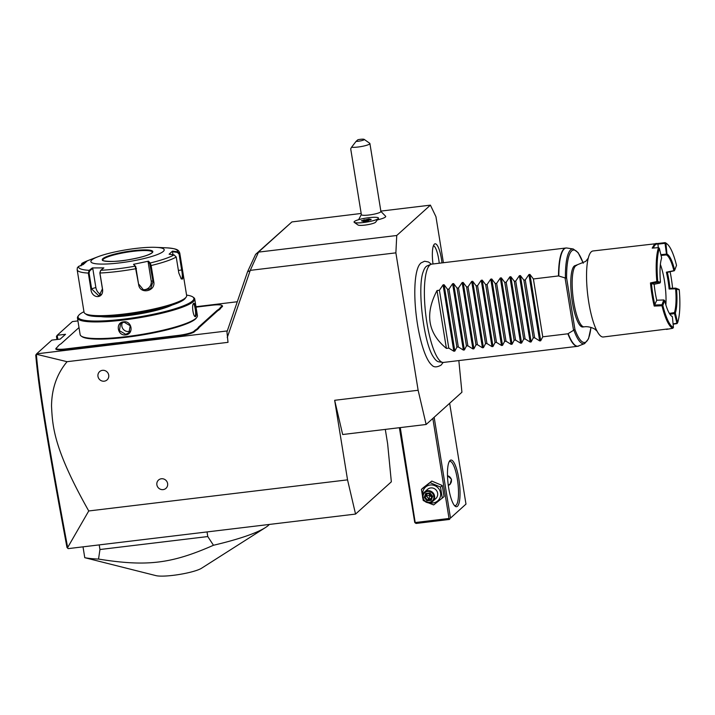<?xml version="1.0" encoding="UTF-8"?>
<svg xmlns="http://www.w3.org/2000/svg" width="715" height="715" viewBox="0 0 715 715"><rect width="100%" height="100%" fill="white"/><g stroke="black" fill="none" stroke-linecap="round" stroke-linejoin="round"><path stroke-width="1.07" d="M198.69 326.987L199.244 327.416A25.49 4.147 -9.2 0 0 198.645 328.328L198.082 327.917A25.99 4.227 170.8 0 1 198.69 326.987L216.868 310.596A25.99 4.227 170.8 0 1 218.441 309.559L219.988 308.156A25.99 4.227 170.8 0 1 220.604 307.236L221.677 306.261A13.12 2.136 -9.2 0 0 221.748 305.368A13.12 2.136 -9.2 0 0 211.863 305.233L196.044 307.137M57.843 339.402L57.182 335.299L72.412 321.571L77.926 320.91M56.95 339.509L56.449 336.407L57.182 335.299L65.53 334.298L60.185 339.116L51.838 340.117L36.608 353.854L227.299 330.929M195.982 306.717L237.291 301.748M221.748 305.368L222.311 305.761A13.612 2.216 170.8 0 1 222.231 306.69L221.158 307.656A25.49 4.147 -9.2 0 0 220.551 308.576L219.988 308.156M199.244 327.416L217.423 311.025A25.49 4.147 -9.2 0 1 218.987 309.988L220.551 308.576M78.999 327.559L61.32 343.504A25.99 4.227 170.8 0 1 59.756 344.541L58.201 345.944A25.99 4.227 170.8 0 1 57.96 346.462A25.99 4.227 170.8 0 1 57.584 346.864L56.512 347.83A13.12 2.136 -9.2 0 0 56.324 348.035A13.12 2.136 -9.2 0 0 66.325 348.866L114.043 343.129A25.99 4.227 170.8 0 1 118.806 342.646L125.724 341.806A25.99 4.227 170.8 0 1 130.693 341.127L178.41 335.389A13.12 2.136 -9.2 0 0 193.89 331.322L194.444 331.742L195.517 330.777A25.49 4.147 -9.2 0 1 197.072 329.74L198.645 328.328M194.444 331.742A13.612 2.216 170.8 0 1 178.384 335.97L130.666 341.707A25.49 4.147 -9.2 0 0 125.742 342.387L125.724 341.806M66.325 348.866L66.289 349.447L114.016 343.709A25.49 4.147 -9.2 0 1 118.726 343.227L125.742 342.387M66.289 349.447A13.612 2.216 170.8 0 1 55.922 348.58L56.324 348.035M57.718 346.748A25.49 4.147 -9.2 0 0 57.79 346.489L58.201 345.944M67.076 361.692C56.878 373.882 51.695 388.692 51.525 406.12C52.57 426.578 53.554 448.573 88.74 510.966L67.657 547.529C48.781 446.348 39.513 390.962 36.349 354.247L67.076 361.692L228.014 342.342L226.95 331.957L247.587 271.673L255.621 254.343L258.589 251.975L250.259 270.359L227.245 337.569M443.407 262.727L435.953 216.716L430.403 205.142L396.745 235.494L395.878 252.851L250.259 270.359M385.305 429.402L387.628 443.72L391.337 481.821L355.552 514.076L68.166 548.628L66.969 547.395C48.182 446.732 38.941 391.391 35.75 355.069L36.349 354.247M88.74 510.966L347.544 479.854L355.552 514.076M67.657 547.529L67.728 548.325M347.544 479.854L334.665 400.302L418.132 390.265L426.14 424.487L461.917 392.231L458.842 360.583M395.878 252.851L418.132 390.265M163.127 489.614A5.568 5.327 48 0 1 156.88 484.833A5.568 5.327 48 0 1 161.367 478.764A5.568 5.327 48 0 1 167.614 483.546A5.568 5.327 48 0 1 163.127 489.614M104.229 381.184A5.568 5.327 48 0 1 97.982 376.403A5.568 5.327 48 0 1 102.477 370.334A5.568 5.327 48 0 1 108.716 375.116A5.568 5.327 48 0 1 104.229 381.184M334.665 400.302L342.664 434.523L426.14 424.487M431.342 264.201L428.517 261.994L424.585 261.234L420.912 262.986L419.741 264.273A52.32 12.611 83.1 0 0 416.282 315.842A52.32 12.611 83.1 0 0 431.86 365.124C433.808 367.421 436.865 367.439 441.03 365.168L443.157 362.442M433.004 263.978A18.751 4.522 -96.9 0 1 434.407 244.146A18.751 4.522 -96.9 0 1 434.506 244.065A18.751 4.522 -96.9 0 1 441.968 262.897M396.745 235.494L258.732 252.091M247.587 271.673L250.116 270.762M361.173 213.463L291.908 221.927L255.621 254.343M430.403 205.142L380.854 211.104M291.908 221.927L258.589 251.975M354.282 222.383L358.045 225.019A9.036 1.466 -9.2 0 0 361.87 225.368A9.036 1.466 -9.2 0 0 375.643 222.168L378.378 218.477A12.378 2.011 170.8 0 1 359.52 222.866A12.378 2.011 -9.2 0 1 354.282 222.383A12.378 2.011 -9.2 0 1 354.059 222.079A12.378 2.011 -9.2 0 1 354.059 222.07A12.378 2.011 -9.2 0 0 366.598 222.061A12.378 2.011 -9.2 0 0 378.485 218.102A12.378 2.011 170.8 0 1 378.494 218.129A12.378 2.011 170.8 0 1 378.378 218.477M377.323 219.907A13.844 2.252 -9.2 0 0 385.662 216.279L380.702 211.229M378.485 218.102L378.494 218.129A12.378 2.011 -9.2 0 0 370.164 217.539A12.012 1.957 -9.2 0 1 368.913 217.7A12.012 1.957 -9.2 0 1 367.698 217.834A12.378 2.011 -9.2 0 0 354.059 222.061L354.059 222.079M351.566 147.245L350.699 148.809L361.37 214.661A9.903 1.609 -9.2 0 0 369.003 215.001A9.903 1.609 170.8 0 0 380.916 211.497L369.905 143.527A9.903 1.609 170.8 0 1 357.992 147.031A9.903 1.609 170.8 0 1 351.566 147.245L356.043 141.409A4.951 0.804 -9.2 0 0 361.736 140.623A4.951 0.804 -9.2 0 0 364.149 139.371A4.951 0.804 -9.2 0 0 357.893 139.738L356.043 141.409M364.149 139.371L369.727 143.286A9.903 1.609 170.8 0 1 369.905 143.527M368.457 220.47L371.165 219.362L368.985 218.969L361.388 220.801L363.953 221.543L368.279 220.908M364.096 219.693L364.427 220.22L362.568 220.98M368.985 218.969L368.743 219.585L364.427 220.22L364.552 221.033M371.165 219.362L370.674 219.925L371.165 219.362M368.86 220.283L368.743 219.585L370.013 219.809M449.655 403.287L465.983 504.111L450.495 518.089L434.157 417.256M457.457 506.283A23.515 5.666 -96.9 0 1 455.071 506.157A23.515 5.666 -96.9 0 1 448.126 484.055A23.515 5.666 -96.9 0 1 449.637 460.934A23.515 5.666 -96.9 0 1 450.039 460.478A23.515 5.666 -96.9 0 1 458.824 478.8A23.515 5.666 -96.9 0 1 457.457 506.283M465.983 504.111L450.495 518.089M449.494 519.439L416.103 523.452L414.718 522.388L399.381 427.704M415.281 523.04L400.275 427.597M432.834 418.454L449.029 518.473L415.638 522.486M449.029 518.473L449.86 518.884M449.163 461.729A22.272 5.371 -96.9 0 1 449.896 461.407A22.272 5.371 -96.9 0 1 457.645 481.025A22.272 5.371 -96.9 0 1 456.072 505.219A22.272 5.371 -96.9 0 1 455.214 505.639A22.272 5.371 -96.9 0 1 454.427 505.505M447.492 475.627L451.514 479.282L450.021 484.421L448.296 485.431M448.287 485.333A5.202 4.969 -132 0 0 450.093 484.35M448.26 485.119A4.951 4.737 -132 0 0 447.492 475.743M424.746 501.233L423.226 500.5L421.421 489.373L423.173 487.791L431.806 481.079L442.254 485.503L444.06 496.63L433.665 504.924L428.142 502.761M422.78 494.86A9.206 8.803 48 0 1 430.216 485.002A9.206 8.803 48 0 1 440.538 492.903A9.206 8.803 48 0 1 429.858 502.717M421.421 489.373L430.064 482.652L440.503 487.076L442.308 498.212M432.745 501.331L435.81 498.561A6.185 5.917 -132 0 0 430.698 487.934A6.185 5.917 -132 0 0 427.525 489.373L424.451 492.143A6.185 5.917 -132 0 0 429.572 502.761A6.185 5.917 48 0 0 434.014 494.288A6.185 5.917 48 0 0 427.624 490.704A6.185 5.917 -132 0 0 424.451 492.143M430.064 482.652L431.806 481.079M440.503 487.076L442.254 485.503M427.588 491.428A5.568 5.327 48 0 1 433.826 496.21A5.568 5.327 48 0 1 429.34 502.279A5.568 5.327 -132 0 1 423.101 497.497A5.568 5.327 -132 0 1 427.588 491.428M429.983 492.903L429.867 493.439L429.983 492.903L425.747 493.404L424.236 497.363L426.953 500.813L431.181 500.303L432.691 496.344L429.983 492.903L429.867 493.439L426.337 493.859L425.747 493.404L426.337 493.859M432.691 496.344L429.867 493.439L426.31 493.868L425.076 497.157L427.338 500.026L430.859 499.606L432.119 496.335L429.831 493.439M431.181 500.303L430.859 499.606L431.181 500.303M426.953 500.813L428.643 498.856L430.198 495.298L426.381 495.978L427.23 493.761M424.236 497.363L426.381 495.978L428.643 498.856L431.27 498.534M428.66 493.591L430.198 495.298L430.546 494.342M431.217 495.191L430.198 495.298L431.672 497.488M460.335 469.201L462.131 480.337M442.737 362.416L438.697 361.799A48.414 11.663 -96.9 0 1 433.692 357.357C423.754 344.058 416.854 286.661 423.352 271.387A48.414 11.663 -96.9 0 1 426.069 266.597A48.414 11.663 -96.9 0 1 427.168 265.882L430.939 264.336A49.505 11.932 83.1 0 0 429.813 265.068A49.505 11.932 83.1 0 0 426.095 317.201A49.505 11.932 83.1 0 0 442.737 362.416A49.505 11.932 83.1 0 0 443.532 362.425L577.649 346.301A49.505 11.932 -96.9 0 1 567.88 333.789L574.932 329.445L566.611 278.046L565.404 278.019A47.762 11.512 -96.9 0 1 573.242 248.981L578.122 252.645L583.27 263.183M437.035 290.54L446.401 348.393C427.856 333.172 424.728 313.885 437.035 290.54L439.412 290.254L443.068 284.856L444.087 284.731L447.527 289.28L448.949 289.101L452.613 283.712L453.623 283.587L457.064 288.127L458.494 287.957L462.149 282.559L463.159 282.443L466.609 286.983L468.03 286.813L471.694 281.415L472.704 281.29L476.145 285.839L477.575 285.669L481.231 280.271L482.241 280.146L485.691 284.686L487.112 284.516L490.767 279.118L491.786 279.002L495.227 283.542L496.648 283.372L500.312 277.974L501.322 277.858L504.763 282.398L506.193 282.228L509.849 276.83L510.859 276.705L514.308 281.245L515.73 281.075L519.394 275.677L520.404 275.561L523.845 280.101L525.275 279.931L528.93 274.533L529.94 274.417L533.39 278.957L558.504 275.936A49.505 11.932 -96.9 0 1 563.929 248.936A49.505 11.932 -96.9 0 1 565.833 248.007L431.717 264.13A49.505 11.932 83.1 0 0 430.939 264.336M446.401 348.393L448.788 348.107L453.819 351.217L454.829 351.092L456.903 347.132L458.324 346.963L463.356 350.073L464.375 349.948L466.439 345.989L467.86 345.819L472.901 348.92L473.911 348.804L475.975 344.844L477.406 344.666L482.437 347.776L483.447 347.651L485.521 343.692L486.942 343.522L491.983 346.632L492.993 346.507L495.057 342.548L496.478 342.378L501.519 345.479L502.529 345.363L504.593 341.404L506.023 341.225L511.055 344.335L512.074 344.21L514.139 340.251L515.56 340.081L520.6 343.191L521.61 343.066L523.675 339.107L525.105 338.937L530.137 342.038L531.147 341.922L533.22 337.963L534.641 337.784L539.673 340.894L540.692 340.778L542.756 336.81L567.88 333.789M565.404 278.019L558.504 275.936M542.756 336.81L533.39 278.957M597.204 331.295L595.148 329.427C595.497 329.392 589.839 325.942 584.137 326.827L582.743 326.996A30.942 7.454 -96.9 0 1 572.375 302.302A30.942 7.454 -96.9 0 1 575.361 265.56L585.701 261.395L588.391 257.954M667.658 328.963L603.299 336.988A43.311 10.439 83.1 0 1 595.854 328.694A43.311 10.439 83.1 0 1 587.685 260.796A43.311 10.439 83.1 0 1 591.296 251.796A43.311 10.439 -96.9 0 1 592.958 250.974L665.138 242.644A43.311 10.439 -96.9 0 1 666.532 243.502L667.292 244.137A42.569 10.26 83.1 0 0 665.933 243.297L666.988 254.102L666.541 254.486L665.022 243.332L665.933 243.297M673.11 324.217L677.007 323.591L677.614 322.706L675.344 313.009A31.683 7.633 83.1 0 0 676.533 289.101L679.25 289.816A42.569 10.26 -96.9 0 1 677.614 322.706M656.853 281.558L650.462 282.925A43.311 10.439 -96.9 0 0 654.216 306.065L656.736 300.237A31.683 7.633 83.1 0 1 654.145 284.266L659.882 283.051L657.157 282.362L656.853 281.558A43.311 10.439 -96.9 0 1 658.542 247.622L652.196 248.123L654.502 244.199L656.164 243.377M654.216 306.065L661.992 305.761A43.311 10.439 -96.9 0 0 672.797 328.283L666.505 329.392M665.022 243.332L657.943 244.101L657.326 243.502M658.283 247.649L657.943 244.101A42.569 10.26 83.1 0 0 653.322 248.034M666.988 254.102A31.683 7.633 -96.9 0 1 674.692 270.172L676.515 265.372A42.569 10.26 83.1 0 0 667.292 244.137M666.541 254.486L666.317 254.915A30.942 7.454 -96.9 0 1 673.87 270.672L674.692 270.172M675.344 313.009L674.415 312.589A30.942 7.454 83.1 0 0 675.604 288.815L669.115 289.021L669.955 288.324A31.683 7.633 83.1 0 0 667.363 272.361L674.343 270.753M670.116 271.798A42.569 10.26 -96.9 0 1 672.592 288.243M669.937 288.324L675.791 288.154L679.143 289.486M675.791 288.154L676.578 288.824M676.533 289.101L675.648 288.771L675.764 288.154M677.007 323.591L674.495 313.563L675.353 313.42M669.919 314.296L674.495 313.563L674.46 312.643M676.783 323.243L677.498 322.581M673.074 323.859L676.765 323.26M672.797 328.283L673.432 327.461L672.377 316.656L671.617 316.021A30.942 7.454 -96.9 0 1 671.081 315.726M662.841 305.385L661.965 304.751L663.788 299.951L664.673 300.586L662.841 305.385A42.569 10.26 83.1 0 0 673.432 327.461M672.377 316.656A31.683 7.633 -96.9 0 1 671.465 316.075A31.683 7.633 -96.9 0 1 664.673 300.586M662.358 305.242L661.992 305.761M654.145 284.275L651.437 283.569A42.569 10.26 -96.9 0 0 654.913 305.037L661.965 304.751M663.788 299.951L656.727 300.237M657.157 282.362L651.437 283.569L650.462 282.925M657.183 282.354L657.728 281.236L656.915 281.603M659.882 283.051L660.401 282.219L657.836 281.567M657.728 281.236A42.569 10.26 -96.9 0 1 659.364 248.337L661.634 258.035A31.683 7.633 83.1 0 0 660.446 281.942L660.401 282.219M658.542 247.622L659.364 248.337M660.937 254.692L666.067 254.138M661.116 255.478L666.317 254.915M674.415 312.589L669.356 313.402M669.115 289.021A30.942 7.454 83.1 0 0 666.38 272.183L673.87 270.672M660.392 264.496A30.942 7.454 -96.9 0 1 665.871 304.93M667.363 272.361L666.38 272.183M534.641 337.784L525.275 279.931M533.22 337.963L523.845 280.101M525.105 338.937L515.73 281.075M523.675 339.107L514.308 281.245M515.56 340.081L506.193 282.228M514.139 340.251L504.763 282.398M506.023 341.225L496.648 283.372M504.593 341.404L495.227 283.542M496.478 342.378L487.112 284.516M495.057 342.548L485.691 284.686M486.942 343.522L477.575 285.669M485.521 343.692L476.145 285.839M477.406 344.666L468.03 286.813M475.975 344.844L466.609 286.983M467.86 345.819L458.494 287.957M466.439 345.989L457.064 288.127M458.324 346.963L448.949 289.101M456.903 347.132L447.527 289.28M448.788 348.107L439.412 290.254M439.242 263.227A17.33 4.174 83.1 0 0 433.505 245.594M84.763 557.691L155.95 575.629A24.694 4.013 170.8 0 0 179.17 574.494A24.694 4.013 170.8 0 0 201.559 568.237L265.399 527.59A99.001 16.096 170.8 0 1 213.472 545.259L207.779 536.554L99.957 549.522L98.536 559.076A99.001 16.096 170.8 0 1 84.763 557.691L83.011 546.841M99.206 544.893L99.957 549.522M207.028 531.933L207.779 536.554M269.341 524.444A99.001 16.096 170.8 0 1 268.465 525.311A99.001 16.096 170.8 0 1 265.399 527.59M213.472 545.259C171.359 563.831 146.798 566.78 98.536 559.076M218.987 309.988L218.441 309.559M193.89 331.322L194.963 330.348A25.99 4.227 170.8 0 1 196.527 329.311L198.082 327.917M118.726 343.227L118.806 342.646M197.072 329.74L196.527 329.311M83.959 311.713A58.657 9.536 -9.2 0 0 79.445 314.555A58.657 9.536 -9.2 0 0 78.605 315.467L77.998 316.28A59.399 9.653 -9.2 0 0 77.452 317.987L80.143 334.62A59.399 9.653 -9.2 0 0 81.197 336.059L82.037 336.649A58.657 9.536 -9.2 0 0 138.075 335.63A58.657 9.536 -9.2 0 0 195.418 319.051A58.657 9.536 -9.2 0 0 196.268 318.148L196.875 317.326A59.399 9.653 -9.2 0 0 197.42 315.628L194.73 298.986A59.399 9.653 -9.2 0 0 193.667 297.547L192.835 296.966A58.657 9.536 -9.2 0 0 186.57 295.089M81.197 336.059A59.399 9.653 -9.2 0 0 137.941 335.031A59.399 9.653 -9.2 0 0 196.017 318.238A59.399 9.653 -9.2 0 0 196.875 317.326M77.452 317.987A59.399 9.653 -9.2 0 0 130.407 319.113A59.399 9.653 -9.2 0 0 193.327 301.605A59.399 9.653 -9.2 0 0 194.73 298.986M193.22 303.955C194.489 302.07 196.562 314.877 195.177 316.003L195.731 316.432C193.506 318.55 191.28 304.778 193.622 303.41C195.034 301.39 197.269 315.163 195.731 316.432L194.864 316.316M123.552 321.857C131.98 320.4 134.197 334.164 125.661 334.879C117.421 336.166 115.204 322.411 123.552 321.857L130.21 325.754L128.888 332.841L125.697 334.298L119.378 330.652L120.603 323.654L123.74 322.242M195.177 316.003L194.614 316.057M78.605 315.467A58.657 9.536 -9.2 0 0 125.617 318.899A58.657 9.536 -9.2 0 0 192.496 300.97A58.657 9.536 -9.2 0 0 192.835 296.966M100.869 316.602A40.835 6.641 -9.2 0 0 137.03 314.314A40.835 6.641 -9.2 0 0 172.065 305.073M100.529 270.717L99.841 272.916L102.424 288.887L99.028 296.073L91.636 288.931L89.053 272.96L88.311 273.076L89.205 270.324L92.315 267.928L103.854 267.884L100.743 270.279L99.93 273.023L102.513 288.994C104.095 299.049 91.654 299.156 90.894 289.048L88.311 273.076A51.98 8.446 170.8 0 1 77.157 269.725L84.039 312.214A51.98 8.446 -9.2 0 0 84.96 313.474L86.354 314.457A50.738 8.249 -9.2 0 0 134.822 313.572A50.738 8.249 -9.2 0 0 184.434 299.236A50.738 8.249 -9.2 0 0 185.158 298.45L186.177 297.082A51.98 8.446 -9.2 0 0 186.651 295.599L179.769 253.11A51.98 8.446 170.8 0 1 179.679 253.914L182.262 269.886C183.12 274.605 183.156 277.67 182.388 279.082L181.27 278.904L178.813 272.996L176.23 257.025L174.076 254.898L169.097 254.2L172.521 251.108L177.508 251.805L179.679 253.914L179.081 254.075L181.673 270.047C182.486 274.489 182.54 277.357 181.833 278.653L181.02 278.662M84.96 313.474A51.98 8.446 -9.2 0 0 134.617 312.58A51.98 8.446 -9.2 0 0 185.426 297.887A51.98 8.446 -9.2 0 0 186.177 297.082M138.656 284.65L135.198 266.141L135.725 266.489L133.526 264.309L148.497 261.172L150.168 262.995L151.142 265.524L153.725 281.487C156.076 291.371 139.934 294.777 138.656 284.65L135.725 266.489M174.076 254.898A50.139 8.151 170.8 0 1 150.168 262.995L149.721 263.549L153.046 281.549L150.651 288.645L143.572 290.022L139.05 284.481M80.706 265.81L82.1 263.281L86.667 261.431L83.235 264.523L78.668 266.373A50.139 8.151 170.8 0 0 89.205 270.324L89.741 270.762L92.771 268.42L95.864 287.502A7.427 5.255 71.3 0 0 101.155 294.517M89.053 272.96L89.741 270.762M78.668 266.373L77.363 267.714L77.157 269.725M179.769 253.11C178.437 249.955 177.874 248.811 166.979 247.855L155.843 247.345A37.126 6.033 -9.2 0 0 98.044 256.712A37.126 6.033 -9.2 0 0 91.761 259.992A37.126 6.033 -9.2 0 0 119.521 262.914A37.126 6.033 -9.2 0 0 163.315 251.394A37.126 6.033 -9.2 0 0 155.843 247.345M166.97 247.855A50.139 8.151 170.8 0 1 177.508 251.805L177.347 252.386L179.081 254.075M100.743 270.279A50.139 8.151 170.8 0 0 135.198 266.141L133.526 264.309M148.497 261.172L148.094 261.77L149.721 263.549M148.094 261.77L151.187 280.852A7.427 7.052 -69.4 0 1 142.589 289.566M92.315 267.928L92.771 268.42M81.054 265.864L82.18 263.826L85.067 262.664M82.1 263.281A50.139 8.151 170.8 0 1 88.249 260.466L81.814 263.415L82.18 263.826M172.521 251.108L172.494 251.707L177.347 252.386M172.494 251.707L172.985 254.746M152.411 252.154L151.964 252.842C148.568 255.327 140.515 257.668 127.797 259.858C112.327 262.87 100.18 260.653 102.817 260.189A25.123 4.084 -9.2 0 1 103.407 259.08A25.123 4.084 -9.2 0 1 130.023 251.68A25.123 4.084 -9.2 0 1 152.411 252.154A25.123 4.084 -9.2 0 0 152.25 251.85A25.123 4.084 -9.2 0 0 133.053 251.34A25.123 4.084 -9.2 0 0 103.416 259.143A25.123 4.084 -9.2 0 0 102.88 259.849A25.123 4.084 -9.2 0 0 102.817 260.206M122.39 322.572A6.185 5.917 -132 0 0 128.789 331.501A6.185 5.917 48 0 0 130.184 331.161M558.826 275.963A49.46 11.923 83.1 0 1 566.95 248.025L565.833 248.007A49.505 11.932 -96.9 0 1 566.378 247.998M578.185 346.185A49.505 11.932 -96.9 0 1 577.649 346.301L584.62 343.602A47.762 11.512 -96.9 0 1 573.85 330.142M568.175 333.691A49.46 11.923 83.1 0 0 578.73 346.024M565.073 277.983L573.546 330.276M566.611 278.046A46.564 11.226 -96.9 0 1 583.217 263.218M590.93 327.407A46.564 11.226 -96.9 0 1 574.932 329.445M584.137 326.827A30.942 7.454 -96.9 0 1 573.77 302.132A30.942 7.454 -96.9 0 1 575.566 265.971A30.942 7.454 -96.9 0 1 576.755 265.39M529.94 274.417L540.692 340.778M528.93 274.533L539.673 340.894M520.404 275.561L531.147 341.922M519.394 275.677L530.137 342.038M510.859 276.705L521.61 343.066M509.849 276.83L520.6 343.191M501.322 277.858L512.074 344.21M500.312 277.974L511.055 344.335M491.786 279.002L502.529 345.363M490.767 279.118L501.519 345.479M482.241 280.146L492.993 346.507M481.231 280.271L491.983 346.632M472.704 281.29L483.447 347.651M471.694 281.415L482.437 347.776M463.159 282.443L473.911 348.804M462.149 282.559L472.901 348.92M453.623 283.587L464.375 349.948M452.613 283.712L463.356 350.073M444.087 284.731L454.829 351.092M443.068 284.856L453.819 351.217M221.677 306.261L222.231 306.69M220.604 307.236L221.158 307.656M216.868 310.596L217.423 311.025M114.043 343.129L114.016 343.709M130.693 341.127L130.666 341.707M178.41 335.389L178.384 335.97M194.963 330.348L195.517 330.777M136.467 268.518L136.073 268.679A51.98 8.446 170.8 0 1 99.93 273.023L99.841 272.916M176.23 257.025A51.98 8.446 170.8 0 1 151.142 265.524L150.463 265.578M153.725 281.487L151.187 280.852M90.894 289.048L95.864 287.502M182.262 269.886L178.401 270.44M182.388 279.082L181.833 278.653M102.853 258.66A25.615 4.165 -9.2 0 0 122.006 260.68A25.615 4.165 -9.2 0 0 152.224 252.726A25.615 4.165 -9.2 0 0 133.07 250.706A25.615 4.165 -9.2 0 0 102.853 258.66M125.661 334.879L125.697 334.298M358.635 219.693L361.343 214.518M361.593 220.801L363.685 221.176M363.613 221.176L371.014 219.398M430.85 499.624L432.11 496.326M566.95 248.025L573.242 248.981M590.992 327.425L588.508 338.847L584.62 343.602M98.044 256.712L88.249 260.466"/></g></svg>
